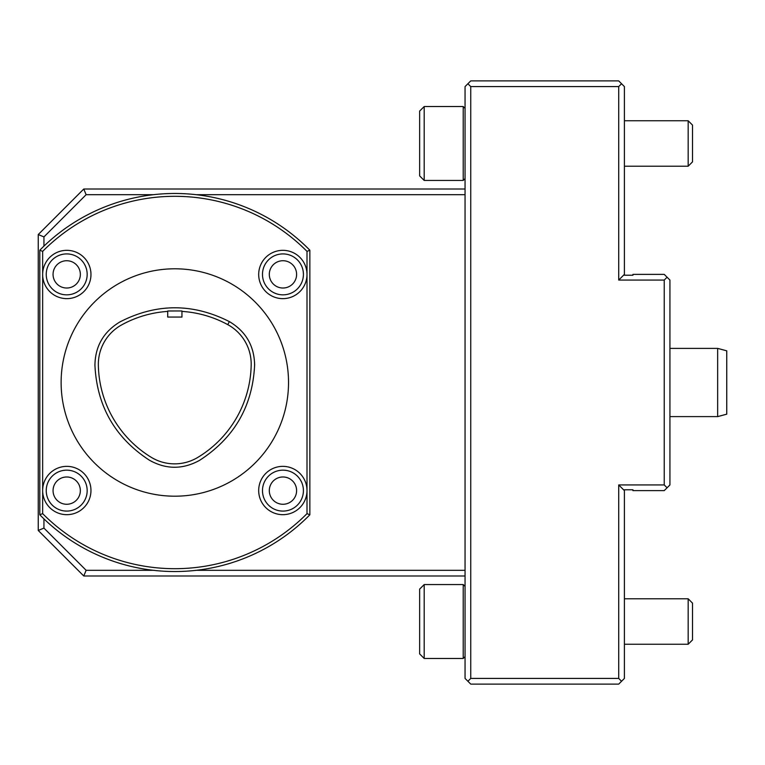 <?xml version="1.0" encoding="UTF-8"?>
<svg xmlns="http://www.w3.org/2000/svg" width="765" height="765" viewBox="0 0 765 765"><rect width="100%" height="100%" fill="white"/><g stroke="black" fill="none" stroke-linecap="round" stroke-linejoin="round"><path stroke-width="1.15" d="M167.717 317.054L181.946 317.054L181.946 310.973L167.717 310.992L167.717 317.054M167.717 311.412A110.38 110.38 0 0 0 121.539 324.962A44.944 44.944 0 0 0 98.35 365.125A110.38 110.38 0 0 0 151.174 457.269A44.944 44.944 0 0 0 197.791 457.413A110.38 110.38 0 0 0 251.188 364.934A44.944 44.944 0 0 0 227.75 324.628A110.38 110.38 0 0 0 181.946 311.403M229.395 321.616C245.833 331.379 254.238 345.837 254.621 365.001C252.651 406.129 234.3 437.915 199.569 460.348C182.797 469.605 166.072 469.557 149.385 460.195C115.046 437.8 96.897 406.129 94.927 365.192C95.252 346.21 103.571 331.8 119.885 321.96C156.299 303.179 192.799 303.064 229.395 321.616L227.75 324.628M618.713 678.421L618.713 484.934L664.23 484.934L667.08 487.783L664.23 490.623L632.932 490.623L632.932 489.772L624.403 489.772L624.403 678.421L618.713 684.111L470.752 684.111L465.053 678.421L465.053 86.579L470.752 80.889L618.713 80.889L621.553 83.739L618.713 86.579L470.752 86.579L470.752 678.421L618.713 678.421L621.553 681.261M465.053 575.988L83.777 575.988L38.25 530.461L38.25 234.539L83.777 189.012L86.129 194.702L43.94 236.901L43.94 246.12M470.752 678.421L467.903 681.261M618.713 484.934L624.403 490.623M621.553 83.739L624.403 86.579L624.403 275.228L632.932 275.228L632.932 274.377L664.23 274.377L669.93 280.067L669.93 484.934L667.08 487.783M667.08 277.217L664.23 280.067L618.713 280.067L618.713 86.579M664.23 484.934L664.23 280.067M470.752 86.579L467.903 83.739M624.403 274.377L618.713 280.067M153.277 194.702L86.129 194.702M43.94 236.901L38.25 234.539M465.053 194.702L196.385 194.702M83.777 189.012L465.053 189.012M196.395 570.298L465.053 570.298M43.94 518.88L43.94 528.099L38.25 530.461M83.777 575.988L86.129 570.298L153.258 570.298M43.94 528.099L86.129 570.298M692.526 161.864L692.526 125.106L688.165 120.746L688.165 166.225L692.526 161.864L688.165 166.225L624.403 166.225M726.75 350.829L726.75 414.171L717.656 416.609L717.656 348.391L726.75 350.829M669.93 348.391L717.656 348.391M309.854 250.212L309.854 514.797A189.032 189.032 0 0 1 39.809 514.797L39.809 250.212A189.032 189.032 0 0 1 309.854 250.212L307.004 251.369A186.182 186.182 0 0 0 42.649 251.369L39.809 250.212M174.831 496.198A113.698 113.698 0 0 1 76.357 325.651A113.698 113.698 0 0 1 273.296 325.651A113.698 113.698 0 0 1 174.831 496.198M42.649 251.369L42.649 513.631L39.809 514.797M309.854 514.797L307.004 513.631A186.182 186.182 0 0 1 42.649 513.631M307.004 513.631L307.004 251.369M42.649 490.518A24.164 24.164 0 0 1 78.891 469.595A24.164 24.164 0 0 1 78.891 511.441A24.164 24.164 0 0 1 42.649 490.518M42.649 274.482A24.164 24.164 0 0 1 90.165 268.276A24.164 24.164 0 0 1 75.993 296.83A24.164 24.164 0 0 1 42.649 274.482M307.004 274.482A24.164 24.164 0 0 1 273.669 296.839A24.164 24.164 0 0 1 285.976 250.528A24.164 24.164 0 0 1 307.004 274.482M307.004 490.518A24.164 24.164 0 0 1 270.762 511.441A24.164 24.164 0 0 1 270.762 469.595A24.164 24.164 0 0 1 307.004 490.518M66.708 504.269A13.646 13.646 0 0 1 54.889 483.805A13.646 13.646 0 0 1 78.518 483.805A13.646 13.646 0 0 1 66.708 504.269M66.708 511.087A20.464 20.464 0 0 1 48.979 480.391A20.464 20.464 0 0 1 84.427 480.391A20.464 20.464 0 0 1 66.708 511.087M282.954 288.022A13.646 13.646 0 0 1 271.135 267.549A13.646 13.646 0 0 1 294.774 267.549A13.646 13.646 0 0 1 282.954 288.022M282.954 294.841A20.464 20.464 0 0 1 265.226 264.145A20.464 20.464 0 0 1 300.674 264.145A20.464 20.464 0 0 1 282.954 294.841M282.954 476.978A13.646 13.646 0 0 1 294.774 497.451A13.646 13.646 0 0 1 271.135 497.451A13.646 13.646 0 0 1 282.954 476.978M282.954 470.159A20.464 20.464 0 0 1 300.674 500.855A20.464 20.464 0 0 1 265.226 500.855A20.464 20.464 0 0 1 282.954 470.159M66.708 288.022A13.646 13.646 0 0 1 54.889 267.549A13.646 13.646 0 0 1 78.518 267.549A13.646 13.646 0 0 1 66.708 288.022M66.708 294.841A20.464 20.464 0 0 1 48.979 264.145A20.464 20.464 0 0 1 84.427 264.145A20.464 20.464 0 0 1 66.708 294.841M424.193 584.556L419.641 589.107L419.641 653.912L424.193 658.464L463.217 658.464L463.217 584.556L424.193 584.556L424.193 658.464M463.217 143.485L463.217 180.444L465.053 178.599L463.217 180.444L424.193 180.444L424.193 106.536L463.217 106.536L463.217 143.485M424.193 106.536L419.641 111.088L419.641 175.893L424.193 180.444M688.165 621.515L688.165 644.254L692.526 639.894L692.526 603.136L688.165 598.775L688.165 621.515M692.526 125.106L688.165 120.746L624.403 120.746M669.93 416.609L717.656 416.609M465.053 108.372L463.217 106.536L465.053 108.372M465.053 586.401L463.217 584.556L465.053 586.401M465.053 656.628L463.217 658.464L465.053 656.628M624.403 644.254L688.165 644.254M624.403 598.775L688.165 598.775"/></g></svg>
